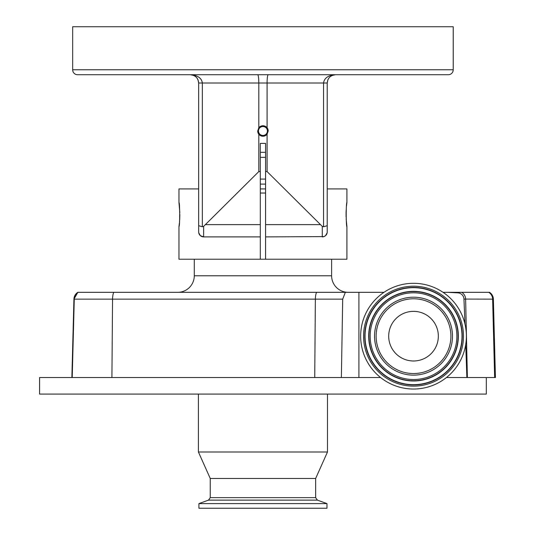 <?xml version="1.0" encoding="UTF-8"?>
<svg xmlns="http://www.w3.org/2000/svg" width="535" height="535" viewBox="0 0 535 535"><rect width="100%" height="100%" fill="white"/><g stroke="black" fill="none" stroke-linecap="round" stroke-linejoin="round"><path stroke-width="0.8" d="M314.727 377.536L341.37 377.536L342.701 299.139L315.369 299.139L314.727 377.536L39.57 377.536L39.57 394.081L486.322 394.081L486.322 377.536M380.599 377.536L341.37 377.536M327.48 394.081L327.48 451.995L198.418 451.995L198.418 394.081M327.48 451.995L315.65 478.464L210.248 478.464L210.248 497.637L208.503 500.125L198.913 503.616L198.913 508.25L326.979 508.25L326.979 503.616L198.913 503.616M494.654 377.536L495.43 377.536L493.377 299.139L492.628 299.139L494.654 377.536L466.868 377.536L465.731 344.466M488.769 292.317L447.788 292.317L457.786 292.852A6.507 6.507 0 0 1 463.965 299.078L492.628 299.139A8.272 8.159 -90 0 0 488.769 292.317L489.465 292.317A8.272 8.272 0 0 1 493.377 299.139M463.965 299.078L464.968 324.003M446.437 377.536L466.868 377.536M342.701 299.139L345.342 292.317L77.843 292.317L73.93 299.139L71.877 377.536L73.93 299.139A8.272 8.272 -90 0 1 77.843 292.317M383.99 292.317L316.586 292.317A8.272 2.581 90 0 0 315.369 299.139L74.271 299.139A8.272 8.272 90 0 1 78.184 292.317L113.594 292.317M443.054 292.317L447.788 292.317M358.918 292.317L358.918 377.536M413.522 283.303A52.865 52.865 0 0 1 466.386 336.167A52.865 52.865 0 0 1 413.522 389.032A52.865 52.865 0 0 1 360.65 336.167A52.865 52.865 0 0 1 413.522 283.303M413.522 297.199A38.968 38.968 0 0 1 452.483 336.167A38.968 38.968 0 0 1 413.522 375.135A38.968 38.968 0 0 1 374.553 336.167A38.968 38.968 0 0 1 413.522 297.199M413.522 373.55A37.383 37.383 0 0 1 376.132 336.167A37.383 37.383 0 0 1 413.522 298.784A37.383 37.383 0 0 1 450.905 336.167A37.383 37.383 0 0 1 413.522 373.55M388.698 336.167A24.817 24.817 0 0 0 413.522 360.985A24.817 24.817 0 0 0 438.339 336.167A24.817 24.817 0 0 0 413.522 311.35A24.817 24.817 0 0 0 388.698 336.167M194.279 259.228L194.279 275.772A16.545 16.545 0 0 1 177.734 292.317M194.279 275.772L331.613 275.772A16.545 16.545 0 0 0 348.158 292.317M331.613 275.772L331.613 259.228M179.813 212.555L178.971 202.558C179.907 201.809 179.914 227.275 178.971 226.546L178.971 259.228L346.921 259.228L346.921 226.546C345.984 227.295 345.984 201.815 346.921 202.558L346.921 188.902L327.226 188.902L327.226 232.096M327.193 232.511L327.132 232.885L327.193 232.511A4.962 4.962 0 0 1 327.139 232.852L325.494 235.694M325.507 235.681L323.983 236.584M323.942 236.597L265.574 236.891L265.574 143.4L260.318 143.4L260.318 171.575L258.813 171.575L203.628 226.365L203.628 236.891A4.962 4.962 0 0 1 198.666 231.922A4.962 4.962 0 0 0 198.666 231.996M265.574 259.228L265.574 236.891M178.971 226.546L179.406 223.035M179.492 222.078L179.707 219.143M179.72 218.915L179.834 214.548M178.971 202.558L178.971 188.902L198.666 188.902L198.666 231.922L198.666 83.005C198.164 78.03 195.402 75.268 190.393 74.733L257.723 74.733L190.393 74.733C197.636 75.268 201.621 78.03 202.344 83.005L198.666 83.005L197.957 79.668M198.666 231.949L198.666 209.172M260.318 259.228L260.318 236.891L203.628 236.891L200.431 235.721L198.759 232.885M199.013 233.748L199.174 234.116M199.789 235.072L200.398 235.694M326.263 234.872L326.691 234.176M326.938 233.594L327.072 233.166A4.962 4.962 0 0 1 325.053 236.035L325.053 236.035M346.921 202.558L346.493 206.042M346.185 210.001L346.091 212.188M346.085 212.555L346.091 216.889M346.172 218.942L346.921 226.546M200.839 236.035L200.839 236.035A4.962 4.962 0 0 1 198.819 233.166L198.666 231.922L198.819 233.166M265.574 188.902L260.318 188.902M327.855 79.849L327.226 83.005L327.226 225.696L323.548 226.76L323.548 83.005C324.277 78.03 328.256 75.268 335.505 74.733L268.175 74.733C267.513 75.261 267.152 78.016 267.085 83.005L267.085 127.751A5.256 5.256 0 0 0 258.813 127.751L257.696 130.995A5.256 5.256 0 0 0 258.813 134.231L258.813 171.575M327.888 79.775L328.564 78.505M265.574 157.364L260.318 157.364M260.318 152.328L265.574 152.328M260.318 179.078L265.574 179.078M190.962 74.753L191.931 74.88M196.459 77.388L197.301 78.458M197.315 78.478L196.713 77.675M192.225 74.94L193.436 75.315M265.574 184.114L260.318 184.114M448.263 74.733L77.628 74.733A4.962 4.962 0 0 1 72.666 69.771L72.666 26.75L453.232 26.75L453.232 69.771A4.962 4.962 0 0 1 448.263 74.733M143.4 74.733L167.04 74.733M257.723 74.733C258.378 75.261 258.739 78.016 258.813 83.005L258.813 127.751M268.202 130.995L267.085 127.751A5.256 5.256 0 0 1 268.202 130.995L267.085 134.231L267.085 171.575L265.574 171.575M258.472 130.995A4.474 4.474 0 0 0 262.946 135.469A4.474 4.474 0 0 0 267.42 130.995A4.474 4.474 0 0 0 262.946 126.514A4.474 4.474 0 0 0 258.472 130.995M335.505 74.733L332.335 75.361L335.505 74.733C330.49 75.268 327.728 78.03 327.226 83.005L202.344 83.005L202.344 226.76L198.666 225.696M327.226 225.696L327.226 231.922A4.962 4.962 0 0 1 327.226 232.023M190.413 74.733L191.891 74.873M193.489 75.335L190.393 74.733L193.556 75.361M194.272 75.703L195.509 76.505M195.589 76.572L195.991 76.92M198.01 79.775L198.666 83.005M332.844 75.174L333.847 74.9M202.344 226.76L203.628 226.365M257.696 130.995L258.813 134.231A5.256 5.256 0 0 0 267.085 134.231M327.226 209.172L327.226 231.922A4.962 4.962 0 0 1 322.264 236.891L322.264 226.365L267.085 171.575M322.264 226.365L323.548 226.76M260.318 236.891L260.318 171.575M260.318 193.041L265.574 193.041M315.65 478.464L315.65 497.637L210.248 497.637M315.65 497.637L317.389 500.125L208.503 500.125M113.774 292.317A8.272 2.581 90 0 0 112.557 299.139L111.915 377.536M73.93 299.139L74.271 299.139L72.218 377.536M461.765 292.317A8.272 8.159 90 0 1 465.624 299.139L467.383 377.536M457.739 292.317A8.272 0.522 90 0 1 457.786 292.852M413.522 286.198A49.969 49.969 0 0 1 463.491 336.167A49.969 49.969 0 0 1 413.522 386.136A49.969 49.969 0 0 1 363.553 336.167A49.969 49.969 0 0 1 413.522 286.198M413.522 287.422A48.745 48.745 0 0 1 462.267 336.167A48.745 48.745 0 0 1 413.522 384.912A48.745 48.745 0 0 1 364.776 336.167A48.745 48.745 0 0 1 413.522 287.422M413.522 287.669A48.498 48.498 0 0 1 462.013 336.167A48.498 48.498 0 0 1 413.522 384.665A48.498 48.498 0 0 1 365.024 336.167A48.498 48.498 0 0 1 413.522 287.669M413.522 380.994A44.826 44.826 0 0 1 368.695 336.167A44.826 44.826 0 0 1 413.522 291.341A44.826 44.826 0 0 1 458.348 336.167A44.826 44.826 0 0 1 413.522 380.994M413.522 380.746A44.579 44.579 0 0 1 368.943 336.167A44.579 44.579 0 0 1 413.522 291.588A44.579 44.579 0 0 1 458.094 336.167A44.579 44.579 0 0 1 413.522 380.746M413.522 292.812A43.355 43.355 0 0 1 456.87 336.167A43.355 43.355 0 0 1 413.522 379.522A43.355 43.355 0 0 1 370.166 336.167A43.355 43.355 0 0 1 413.522 292.812M72.666 69.771L453.232 69.771M260.318 224.626L205.761 224.626M320.131 224.626L265.574 224.626M317.389 500.125L326.979 503.616M210.248 478.464L198.418 451.995"/></g></svg>
